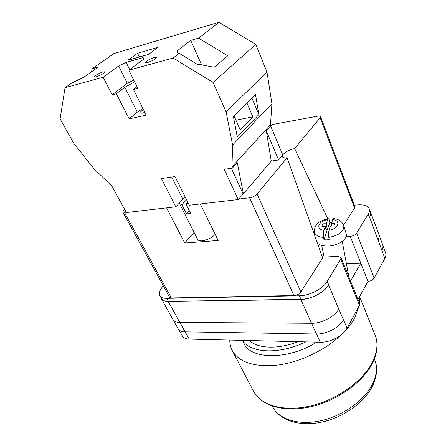 <?xml version="1.0" encoding="UTF-8"?>
<svg xmlns="http://www.w3.org/2000/svg" width="446" height="446" viewBox="0 0 446 446"><rect width="100%" height="100%" fill="white"/><g stroke="black" fill="none" stroke-linecap="round" stroke-linejoin="round"><path stroke-width="0.67" d="M322.413 257.158L337.957 256.316L340.989 257.509L340.705 259.254L327.23 281.359C322.993 288.724 309.418 295.776 299.383 295.787L166.715 298.335C163.23 298.357 160.95 297.46 159.885 295.637C158.715 293.234 159.64 290.229 162.656 286.611L163.325 285.83M354.364 205.216L357.363 204.92C363.797 204.396 367.744 205.684 369.204 208.789C369.762 210.322 369.444 212.084 368.262 214.063L356.666 233.08C355.289 234.897 353.154 235.995 350.255 236.374L345.973 236.681M350.255 236.374L360.803 263.196L350.55 281.041M358.032 299.456L367.944 281.359L360.803 263.196L346.436 263.87M343.498 319.732L347.072 328.167C343.208 335.793 330.151 342.662 320.273 342.233L189.21 339.111C185.748 338.982 183.44 337.923 182.28 335.933L178.801 329.678M382.913 245.623L385.567 252.754C386.169 254.426 385.924 256.294 384.831 258.357L374.133 278.137C372.85 280.01 370.788 281.08 367.944 281.359M340.989 257.509L359.654 303.447L359.443 305.293L347.072 328.167M370.018 210.975L370.514 211.922C371.072 213.467 370.765 215.234 369.589 217.219L369.494 217.369C370.676 215.379 370.983 213.612 370.425 212.067L369.204 208.789M299.383 295.787L300.944 299.26L168.387 301.373C164.909 301.39 162.628 300.476 161.552 298.636L159.885 295.637M160.984 297.616L161.413 298.803C162.489 300.643 164.769 301.552 168.254 301.541L179.783 322.436L311.548 323.283C321.499 323.54 334.768 316.593 338.787 309.067L328.602 285.05C324.393 292.437 310.856 299.478 300.827 299.45L168.254 301.541M300.944 299.26C310.973 299.283 324.51 292.247 328.713 284.866L328.602 285.05M378.046 239.959L384.831 258.357M379.067 235.025L382.668 244.703C383.265 246.348 383.008 248.193 381.899 250.245L381.837 250.351M311.609 323.283L316.431 334.004C326.344 334.355 339.49 327.453 343.426 319.866L338.821 309.011M316.431 334.004L185.051 331.857C181.583 331.757 179.281 330.726 178.138 328.763L173.293 320.044M369.589 217.219L378.074 239.909C379.206 237.885 379.479 236.062 378.894 234.445L370.514 211.922M161.413 298.803L172.892 319.447C174.012 321.371 176.309 322.369 179.783 322.436M314.279 231.084L314.341 231.736C315.088 234.925 318.171 236.848 323.595 237.506L323.98 239.753L326.533 239.848L329.181 239.664L328.802 237.411C339.228 235.343 344.223 231.407 343.794 225.609C341.915 221.272 338.414 218.925 333.29 218.573L331.3 223.602L334.723 223.518L333.915 225.994L330.469 226.077L329.076 230.253C328.512 232.221 328.423 234.607 328.802 237.411M343.844 225.776L346.068 233.33C348.259 238.894 337.934 246.108 327.576 246.041C323.266 246.053 319.916 245.166 317.519 243.382M329.806 222.526L327.358 229.768L326.16 223.73L328.122 218.752C328.596 218.54 329.009 219.148 329.354 220.575L329.806 222.526L331.718 222.359M323.595 237.506C323.211 234.713 323.3 232.333 323.874 230.37L325.307 226.2L321.895 226.278L322.759 223.814L326.16 223.73M323.25 226.25L322.759 223.814M327.358 229.768L326.026 229.796M323.98 239.753L326.517 232.249L325.307 226.2M331.774 226.044L331.3 223.602M154.149 57.54L156.423 57.439C155.554 59.078 152.554 60.801 147.425 62.613L145.195 62.702C146.065 61.069 149.048 59.346 154.149 57.54M103.02 71.884L104.871 71.795C103.935 73.384 101.013 75.062 96.107 76.829L94.296 76.907C95.232 75.318 98.142 73.646 103.02 71.884M142.949 108.545L137.329 112.158L124.813 87.271L134.603 81.841M144.85 112.364L142.196 113.217L139.933 113.072C139.771 112.308 140.969 111.182 143.517 109.683M158.202 47.276L148.641 54.367L127.896 60.294L137.585 53.264L158.202 47.276M173.137 58.03L179.175 53.314L178.093 53.615L177.012 51.022L190.715 40.419L198.587 38.155L218.886 22.3L255.781 44.422L213.06 82.399L226.111 111.829L232.606 144.983L231.987 166.86L232.26 168.231L237.311 162.69L243.382 193.832L238.214 199.563L189.277 205.238L174.955 176.555L161.413 178.562L175.796 206.805L126.346 212.541L111.862 186.049L93.978 168.711L73.651 143.177L60.11 118.859L65.044 87.684L103.126 77.236L118.647 65.997L126.134 62.401L143.099 57.584L144.147 58.8L128.838 70.184L173.137 58.03L213.06 82.399M65.044 87.684L71.438 83.218L83.959 77.136L98.443 66.961L92.11 68.784L113.903 53.57L218.886 22.3M179.175 53.314L196.948 64.135L214.191 67.179L227.761 55.783L198.587 38.155M234.05 115.888L240.227 129.948L252.843 116.874L246.945 103.059M258.864 114.577L237.311 137.089L233.397 116.534L255.497 94.558L258.864 114.577L251.912 98.12M92.11 68.784L91.541 71.812M133.767 80.146L127.283 83.279L112.158 94.825L103.126 77.236M232.26 168.231L224.199 169.257L238.214 199.563M137.329 112.158L129.162 118.898L146.232 115.14L133.449 89.468L137.831 88.364L128.838 70.184M129.162 118.898L116.339 93.771L112.158 94.825M171.721 177.034L182.899 199.317L185.313 197.305M182.899 199.317L175.796 206.805M255.781 44.422L267.009 72.118L271.915 103.689L270.488 124.757L270.7 126.067L282.775 154.985L278.594 159.975L271.263 161.067L243.382 193.832M271.263 161.067L266.318 130.873L278.594 159.975M320.546 116.607L354.893 206.604L354.637 207.92L320.167 117.727L320.546 116.607C320.256 116.038 319.314 115.888 317.708 116.161L272.082 124.568L266.318 130.873M270.488 124.757L231.987 166.86M267.009 72.118L226.111 111.829M271.915 103.689L232.606 144.983M231.329 168.203L243.064 193.871M137.006 86.691L133.449 89.468M124.813 87.271L116.339 93.771M139.397 57.01L137.585 53.264M127.283 83.279L118.647 65.997M129.674 69.565L126.134 62.401M143.807 59.056L143.099 57.584M235.934 120.18L252.843 116.874M201.659 64.965L190.715 40.419M178.183 53.587L177.012 51.022M359.242 297.248L359.459 302.968M359.086 305.962L354.815 317.725C352.457 322.107 349.285 326.472 345.299 330.82M297.995 341.703C278.07 349.564 257.794 348.694 249.509 340.549M316.866 342.149C288.116 360.167 250.763 359.699 243.99 343.465L242.418 340.376M305.761 341.887C279.308 354.799 250.117 353.271 242.535 340.382M342.076 334.138C326.243 349.619 300.727 361.974 278.187 365.029C254.532 367.392 239.218 362.57 232.26 350.567C230.599 347.35 229.779 343.855 229.79 340.075M189.366 210.785L186.506 213.902L181.868 204.697L179.537 203.56L197.673 239.446C198.264 240.522 199.702 240.979 201.977 240.834C207.022 240.143 211.437 238.008 215.217 234.423M186.506 213.902L190.704 213.45L186.071 204.207L188.396 203.476M179.537 203.56L179.381 203.025M187.822 202.333L186.071 204.207M320.167 117.727L294.644 148.596L327.804 218.802M293.959 295.542L249.598 197.795C252.698 197.255 255.196 196 257.097 194.021L287.085 157.745L322.675 257.899L300.899 291.952C299.255 294.076 296.941 295.274 293.959 295.542L171.348 297.939L169.586 297.231L122.761 211.95L124.506 209.168M122.761 211.95L124.451 212.368L171.348 297.939M126.146 212.168L124.451 212.368M249.598 197.795L238.632 199.072M287.085 157.745C284.414 158.101 282.848 157.745 282.385 156.674L282.63 155.163M282.758 154.94C285.234 151.891 289.198 149.772 294.644 148.596M354.637 207.92L343.632 225.13M166.581 207.869L184.739 243.042L218.189 240.472L200.265 203.967M317.764 244.073L318.104 243.8M194.099 232.377L184.739 243.042M181.868 204.697L186.528 199.741M316.571 334.004L320.273 342.233M340.705 259.254L359.443 305.293M327.23 281.359L328.713 284.866M356.666 233.08L374.133 278.137M368.262 214.063L369.494 217.369M185.207 331.863L189.21 339.111M179.85 322.436L185.051 331.857M300.827 299.45L311.548 323.283M166.715 298.335L168.387 301.373M323.874 230.37C315.277 229.289 318.316 221.054 327.559 219.661M332.666 219.521C341.218 220.43 338.631 228.781 329.076 230.253M372.823 362.381C363.618 381.676 337.906 400.413 311.291 406.64C284.721 412.868 261.311 406.195 253.451 391.12C260.709 405.392 283.985 412.288 310.895 405.871C337.789 399.516 363.797 380.449 372.862 361.266C377.428 351.409 378.169 342.628 375.08 334.918C378.286 343.113 377.567 352.189 372.934 362.152M272.222 406.116L272.573 406.797C278.917 419.435 298.675 425.74 321.192 420.656C343.688 415.622 365.369 399.649 372.99 383.092C376.898 374.395 377.444 366.579 374.623 359.643C377.717 366.612 377.221 374.98 373.129 384.747M257.097 194.021L300.899 291.952M348.739 276.197L342.233 241.381M328.122 218.752C320.306 220.653 314.553 223.117 314.341 231.736L314.731 235.544M324.097 257.069L321.678 245.35M375.08 334.918L359.593 296.607M253.451 391.12L232.26 350.567M374.333 358.935L374.623 359.643M372.945 385.154C365.084 401.907 343.933 417.266 321.923 422.083C300.024 426.85 279.943 420.873 272.573 406.797"/></g></svg>
